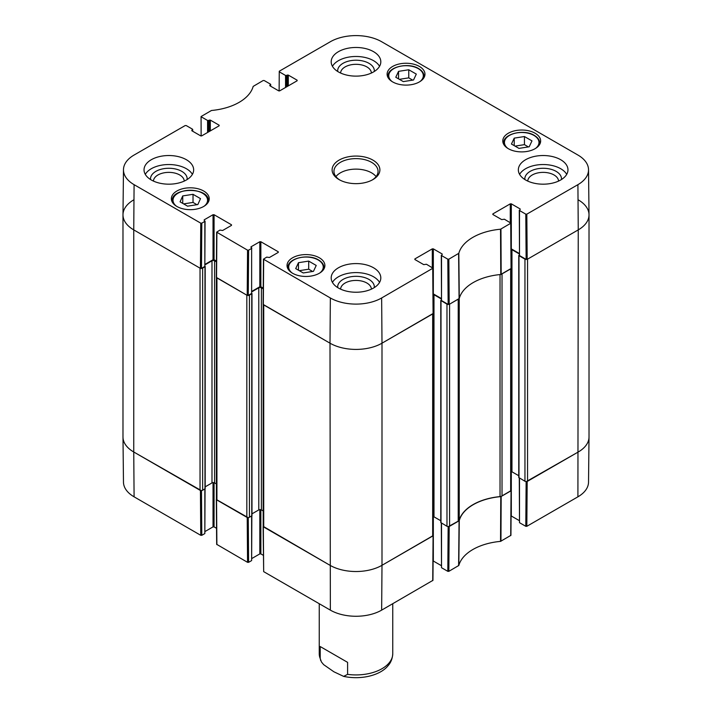 <?xml version="1.0" encoding="UTF-8"?>
<svg xmlns="http://www.w3.org/2000/svg" width="712" height="712" viewBox="0 0 712 712"><rect width="100%" height="100%" fill="white"/><g stroke="black" fill="none" stroke-linecap="round" stroke-linejoin="round"><path stroke-width="1.07" d="M201.14 135.983L201.069 116.545L211.464 110.485A50.107 28.934 0 0 0 253.178 86.401L263.155 80.527L264.188 80.527L270.48 84.158L270.48 86.108M201.282 116.848L207.575 120.479L207.575 132.485M208.616 131.88L208.616 120.479L207.575 120.479M208.616 120.479L209.266 120.105L209.266 131.506M210.307 130.91L210.307 120.105L209.266 120.105M210.307 120.105L219.145 125.205L219.145 125.801L219.145 125.205M219.145 125.801L201.727 135.859L200.686 135.859L191.848 130.759L191.848 130.154L191.848 130.759M191.848 130.154L192.498 129.78L192.498 131.133M201.808 223.159L204.842 221.405L204.842 266.43L201.469 268.38L201.808 223.159L200.766 223.159L134.087 184.666A36.276 20.942 180 0 1 123.47 169.723A36.276 20.942 180 0 1 134.087 155.038L185.173 125.552L186.206 125.552L192.498 129.184L192.498 129.78M204.193 220.426L204.842 221.405M204.193 219.83L213.03 214.721L213.03 259.747L214.072 259.747L214.072 214.721L213.03 214.721M214.072 214.721L231.489 224.778L231.489 225.384L231.489 224.778M231.489 225.384L222.651 230.483L219.919 230.11L216.671 232.157L216.323 277.377L247.215 295.391L248.257 295.391L248.595 250.17L247.553 250.17L216.671 232.157M248.595 250.17L251.63 248.417L251.63 293.442L251.63 248.417M250.98 247.438L250.98 246.842L251.852 248.114M250.98 246.842L259.818 241.742L259.818 286.758L260.859 286.758L260.859 241.742L259.818 241.742M260.859 241.742L278.276 251.79L278.276 252.395L278.276 251.79M278.276 252.395L269.439 257.495L266.706 257.121L263.458 259.177L263.12 304.389L330.003 343.193A36.757 21.227 0 0 0 381.997 343.193L433.288 313.396L432.949 268.175L381.65 297.972A36.276 20.942 180 0 1 330.35 297.972L263.458 259.177M414.873 259.524L414.873 258.919L414.873 259.524L423.711 264.624L426.443 264.25L432.949 268.175M414.873 258.919L432.291 248.871L432.291 267.623M441.307 298.497L433.332 293.887L433.332 248.871L432.291 248.871M433.332 248.871L442.17 253.97L442.17 254.567L442.17 253.97M442.17 254.567L441.52 255.546L447.812 259.177L448.151 304.398L449.192 304.398L459.276 298.453A49.626 28.649 180 0 1 500.767 274.503L511.269 268.38L510.931 223.159L500.536 229.22A50.107 28.934 0 0 0 458.822 253.303L448.845 259.177L447.812 259.177M492.855 214.499L492.855 213.903L492.855 214.499L501.693 219.599L504.425 219.225L510.931 223.159M492.855 213.903L510.273 203.846L510.273 222.607M519.288 253.472L511.314 248.871L511.314 203.846L510.273 203.846M511.314 203.846L520.152 208.945L520.152 209.55L520.152 208.945M520.152 209.55L519.502 210.521L525.794 214.152L526.132 259.373L527.174 259.373L578.251 229.887A36.757 21.227 0 0 0 589.011 214.748L588.53 169.723A36.276 20.942 180 0 1 577.913 184.666L526.827 214.152L525.794 214.152M279.122 90.958L279.264 71.227L330.35 41.732A36.276 20.942 180 0 1 381.65 41.732L577.913 155.038A36.276 20.942 180 0 1 588.53 169.723M279.264 71.823L285.557 75.454L285.557 87.46M286.598 86.864L286.598 75.454L285.557 75.454M286.598 75.454L287.248 75.08L287.248 86.49M288.289 85.885L288.289 75.08L287.248 75.08M288.289 75.08L297.127 80.18L297.127 80.785L297.127 80.18M297.127 80.785L279.709 90.842L278.668 90.842L269.83 85.734L269.83 85.137L269.83 85.734M269.83 85.137L270.48 84.764M508.323 148.692A18.93 10.929 180 0 1 502.779 140.967A18.93 10.929 180 0 1 521.709 130.029A18.93 10.929 180 0 1 540.648 140.967A18.93 10.929 180 0 1 528.954 151.06A18.93 10.929 180 0 1 508.323 148.692M292.579 273.257A18.93 10.929 180 0 1 287.034 265.523A18.93 10.929 180 0 1 305.964 254.593A18.93 10.929 180 0 1 324.894 265.523A18.93 10.929 180 0 1 313.209 275.624A18.93 10.929 180 0 1 292.579 273.257M176.905 206.471A18.93 10.929 180 0 1 171.352 198.746A18.93 10.929 180 0 1 190.291 187.808A18.93 10.929 180 0 1 209.221 198.746A18.93 10.929 180 0 1 197.535 208.839A18.93 10.929 180 0 1 176.905 206.471M392.65 81.907A18.93 10.929 180 0 1 387.106 74.181A18.93 10.929 180 0 1 406.036 63.252A18.93 10.929 180 0 1 424.966 74.181A18.93 10.929 180 0 1 413.28 84.274A18.93 10.929 180 0 1 392.65 81.907M525.607 179.985A24.813 14.329 180 0 1 518.345 169.857A24.813 14.329 180 0 1 543.158 155.528A24.813 14.329 180 0 1 567.971 169.857A24.813 14.329 180 0 1 552.654 183.091A24.813 14.329 180 0 1 525.607 179.985M338.458 288.04A24.813 14.329 180 0 1 331.187 277.903A24.813 14.329 180 0 1 356 263.582A24.813 14.329 180 0 1 380.813 277.903A24.813 14.329 180 0 1 365.496 291.146A24.813 14.329 180 0 1 338.458 288.04M151.3 179.985A24.813 14.329 180 0 1 144.029 169.857A24.813 14.329 180 0 1 168.842 155.528A24.813 14.329 180 0 1 193.655 169.857A24.813 14.329 180 0 1 178.338 183.091A24.813 14.329 180 0 1 151.3 179.985M338.458 71.93A24.813 14.329 180 0 1 331.187 61.802A24.813 14.329 180 0 1 356 47.473A24.813 14.329 180 0 1 380.813 61.802A24.813 14.329 180 0 1 365.496 75.036A24.813 14.329 180 0 1 338.458 71.93M372.892 160.102A23.897 13.795 0 0 0 339.108 160.102A23.897 13.795 0 0 0 339.108 179.611A23.897 13.795 0 0 0 372.892 179.611A23.897 13.795 0 0 0 372.892 160.102M395.774 77.261L398.551 71.36L408.768 69.758L416.306 74.101L413.53 80.002L403.303 81.604L395.774 77.261M193.023 194.314L200.508 198.639L197.838 204.558L187.559 206.168L180.065 201.843L182.735 195.925L193.023 194.314L193.023 202.422L183.616 203.899M295.694 268.602L298.47 262.701L308.697 261.099L316.226 265.451L313.449 271.352L303.232 272.954L295.694 268.602M511.447 144.038L514.224 138.137L524.441 136.535L531.98 140.887L529.203 146.788L518.977 148.39L511.447 144.038M526.132 259.373L519.502 255.546L519.502 210.521M519.288 210.227L519.502 255.546M448.151 304.398L441.52 300.571L441.52 255.546M441.307 255.243L441.52 300.571M263.235 288.137L260.859 286.758M259.818 286.758L251.852 291.368M251.63 293.442L248.257 295.391M216.448 261.117L214.072 259.747M213.03 259.747L205.056 264.348M204.842 266.43L205.056 221.103M123.47 169.723L122.989 214.748A36.757 21.227 0 0 0 133.749 229.887L200.428 268.38L201.469 268.38M514.224 138.137L514.224 145.649M528.384 146.912L524.441 144.643L515.043 146.12M524.441 136.535L524.441 144.643M298.47 262.701L298.47 270.204M312.63 271.477L308.697 269.207L299.289 270.676M308.697 261.099L308.697 269.207M398.551 71.36L398.551 78.863M412.711 80.136L408.768 77.857L399.37 79.335M408.768 69.758L408.768 77.857M196.957 204.691L193.023 202.422M182.735 195.925L182.735 203.392M561.457 179.531A18.334 10.582 0 0 0 556.125 171.37A18.334 10.582 0 0 0 535.611 169.207A18.334 10.582 0 0 0 524.86 179.531M527.761 181.088A15.397 8.891 180 0 1 537.4 173.016A15.397 8.891 180 0 1 554.043 174.974A15.397 8.891 180 0 1 558.546 181.088M566.716 174.351A24.813 14.329 0 0 0 543.158 164.534A24.813 14.329 0 0 0 519.6 174.351M374.298 71.476A18.334 10.582 0 0 0 368.967 63.315A18.334 10.582 0 0 0 348.453 61.152A18.334 10.582 0 0 0 337.702 71.476M340.603 73.033A15.397 8.891 180 0 1 350.242 64.961A15.397 8.891 180 0 1 366.885 66.919A15.397 8.891 180 0 1 371.397 73.033M379.558 66.305A24.813 14.329 0 0 0 356 56.479A24.813 14.329 0 0 0 332.442 66.305M187.14 179.531A18.334 10.582 0 0 0 181.809 171.37A18.334 10.582 0 0 0 161.295 169.207A18.334 10.582 0 0 0 150.543 179.531M153.454 181.088A15.397 8.891 180 0 1 163.084 173.016A15.397 8.891 180 0 1 179.727 174.974A15.397 8.891 180 0 1 184.239 181.088M192.4 174.351A24.813 14.329 0 0 0 168.842 164.534A24.813 14.329 0 0 0 145.284 174.351M374.298 287.586A18.334 10.582 0 0 0 368.967 279.424A18.334 10.582 0 0 0 348.453 277.262A18.334 10.582 0 0 0 337.702 287.586M340.603 289.143A15.397 8.891 180 0 1 350.242 281.071A15.397 8.891 180 0 1 366.885 283.029A15.397 8.891 180 0 1 371.397 289.143M379.558 282.406A24.813 14.329 0 0 0 356 272.589A24.813 14.329 0 0 0 332.442 282.406M339.775 179.985A22.054 12.736 180 0 1 333.946 171.352A22.054 12.736 180 0 1 347.563 159.586A22.054 12.736 180 0 1 371.593 162.345A22.054 12.736 180 0 1 378.054 171.352A22.054 12.736 180 0 1 372.225 179.985M376.096 176.603A22.054 12.736 0 0 0 371.593 172.856A22.054 12.736 0 0 0 335.904 176.603M448.151 526.595L447.812 571.336L448.845 571.336L458.822 565.462A50.107 28.934 180 0 1 500.536 541.378L510.931 535.317L511.269 490.497L500.767 496.62A49.626 28.649 0 0 0 459.276 520.57L448.355 526.595M447.812 571.336L441.52 567.704L441.52 523.133M441.307 523.009L441.52 567.704M441.307 565.631L433.332 561.029L433.332 516.592M263.12 526.515L263.671 571.638L330.35 610.131A36.276 20.942 0 0 0 381.65 610.131L432.949 580.342L433.288 535.522L381.997 565.301A36.757 21.227 180 0 1 330.003 565.301L263.182 526.328M263.333 555.324L260.859 553.9L260.859 509.712M259.818 509.623L259.818 553.9L260.859 553.9M259.818 553.9L251.852 558.502M251.63 516.004L251.63 560.575L251.852 515.871M251.63 560.575L248.595 562.329L248.257 517.588M248.043 517.588L216.323 499.495L216.671 544.324L247.553 562.329L248.595 562.329M216.546 528.313L214.072 526.889L214.072 482.7M213.03 482.611L213.03 526.889L214.072 526.889M213.03 526.889L205.056 531.49M204.842 488.993L204.842 533.564L205.056 488.859M204.842 533.564L201.808 535.317L201.469 490.577M201.256 490.577L133.749 451.995A36.757 21.227 180 0 1 122.989 437.123L123.47 482.14A36.276 20.942 0 0 0 134.087 496.825L200.766 535.317L201.808 535.317M526.132 481.57L525.794 526.31L526.827 526.31L577.913 496.825A36.276 20.942 0 0 0 588.53 482.14L589.011 437.123A36.757 21.227 180 0 1 578.251 451.995L526.337 481.57M525.794 526.31L519.502 522.688L519.502 478.108M519.288 477.983L519.502 522.688M519.288 520.606L511.314 516.004L511.314 471.567M347.598 662.356L347.598 674.362L343.638 676.382L333.901 671.79L323.649 664.643L321.459 661.991L320.213 658.556L320.213 646.549L347.598 662.356L320.213 646.549M510.664 491.013L502.022 496.006L502.022 273.889L510.664 268.905L510.664 491.013A1.842 1.059 -0 0 0 511.207 490.265L511.207 268.558M500.029 274.574L500.029 496.593A3.676 2.118 -0 0 0 502.022 496.006M500.029 496.593A49.626 28.649 -0 0 0 459.24 520.143L459.24 298.533M459.24 298.034A3.676 2.118 180 0 1 458.217 299.182L458.217 521.3A3.676 2.118 -0 0 0 459.24 520.143M458.217 521.3L449.575 526.284L449.575 304.166L458.217 299.182M448.355 304.478A1.842 1.059 180 0 1 446.976 304.166L446.976 526.284A1.842 1.059 -0 0 0 449.575 526.284M446.976 526.284L440.781 522.537L440.781 300.42L446.976 304.166M440.781 520.757L433.982 516.832A1.842 1.059 -0 0 0 433.216 516.565M432.682 536.038L381.997 565.301L381.997 343.193L432.682 313.93L432.682 536.038A1.842 1.059 -0 0 0 433.216 535.291L433.216 313.574M381.65 610.131L381.997 565.301A36.757 21.227 180 0 1 330.003 565.301L263.725 527.031L263.725 304.923L330.003 343.193L330.35 297.972M263.182 304.576L263.182 526.284A1.842 1.059 -0 0 0 263.725 527.031M263.182 510.967L261.384 509.926A1.842 1.059 -0 0 0 258.785 509.926L251.977 513.85M249.423 295.168L251.977 293.513L251.977 515.63L249.423 517.277L249.423 295.168A1.842 1.059 180 0 1 248.043 295.48M246.824 517.277L216.929 500.02L216.929 277.911L246.824 295.168L246.824 517.277A1.842 1.059 -0 0 0 249.423 517.277M216.395 277.555L216.395 499.272A1.842 1.059 -0 0 0 216.929 500.02M216.395 483.955L214.597 482.914A1.842 1.059 -0 0 0 211.989 482.914L205.19 486.839M202.635 268.157L205.19 266.502L205.19 488.619L202.635 490.265L202.635 268.157A1.842 1.059 180 0 1 201.256 268.46M200.036 490.265L133.749 451.995L133.749 229.887L200.036 268.157L200.036 490.265A1.842 1.059 -0 0 0 202.635 490.265M134.087 496.825L133.749 451.995A36.757 21.227 180 0 1 122.98 436.99L122.98 214.873A36.757 21.227 180 0 1 133.749 199.867M578.251 199.867A36.757 21.227 180 0 1 589.02 214.873L589.02 436.99A36.757 21.227 180 0 1 578.251 451.995L527.556 481.259L527.556 259.15L578.251 229.887L577.913 184.666M519.288 254.923L518.986 255.697L524.958 259.15L524.958 481.259A1.842 1.059 -0 0 0 527.556 481.259M524.958 481.259L518.763 477.512L518.763 255.394M518.763 475.732L511.964 471.807A1.842 1.059 -0 0 0 511.207 471.54M511.127 249.414A1.842 1.059 180 0 1 511.964 249.69L519.288 253.917M526.337 259.462A1.842 1.059 180 0 1 524.958 259.15M589.02 214.873A36.757 21.227 180 0 1 578.251 229.887L577.913 496.825M134.087 184.666L133.749 229.887A36.757 21.227 180 0 1 122.98 214.873M205.056 264.802L211.989 260.797A1.842 1.059 180 0 1 214.597 260.797L216.439 261.865M251.852 291.813L258.785 287.808A1.842 1.059 180 0 1 261.384 287.808L263.235 288.885M381.65 297.972L381.997 343.193A36.757 21.227 180 0 1 330.003 343.193L330.35 610.131M433.145 294.439A1.842 1.059 180 0 1 433.982 294.715L441.307 298.942M441.307 299.939L440.781 300.42M392.107 81.586A17.275 9.977 180 0 1 394.786 68.112A17.275 9.977 180 0 1 418.255 68.628A17.275 9.977 180 0 1 419.964 81.586M176.362 206.142A17.275 9.977 180 0 1 178.703 192.836A17.275 9.977 180 0 1 201.87 192.836A17.275 9.977 180 0 1 204.219 206.142M292.036 272.927A17.275 9.977 180 0 1 294.706 259.453A17.275 9.977 180 0 1 318.175 259.969A17.275 9.977 180 0 1 319.893 272.927M507.781 148.363A17.275 9.977 180 0 1 510.459 134.897A17.275 9.977 180 0 1 533.929 135.413A17.275 9.977 180 0 1 535.638 148.363M539.5 144.705A18.014 10.404 0 0 0 539.723 143.067C539.643 140.041 537.836 137.478 534.294 135.378C523.907 128.747 502.868 133.865 503.696 143.067A18.014 10.404 0 0 0 503.927 144.705M323.746 269.269A18.014 10.404 0 0 0 323.978 267.623C323.898 264.606 322.082 262.043 318.549 259.933C308.154 253.312 287.114 258.429 287.951 267.623A18.014 10.404 0 0 0 288.173 269.269M423.827 77.919A18.014 10.404 0 0 0 424.049 76.282C423.969 73.256 422.163 70.693 418.62 68.592C408.234 61.962 387.195 67.088 388.022 76.282A18.014 10.404 0 0 0 388.254 77.919M208.073 202.484A18.014 10.404 0 0 0 208.305 200.846C209.426 186.998 171.147 186.998 172.277 200.846A18.014 10.404 0 0 0 172.5 202.484M501.177 274.387L500.945 229.095M500.536 229.22L500.767 274.503M510.718 223.461L511.056 268.682M459.276 298.453L458.822 253.303M458.617 253.534L459.071 298.693M449.192 304.398L448.845 259.177M200.766 223.159L200.428 268.38M216.546 277.68L216.884 232.459M263.333 304.692L263.671 259.48M247.553 250.17L247.215 295.391M432.736 268.477L433.074 313.698M527.174 259.373L526.827 214.152M500.767 496.62L500.536 541.378M500.945 541.262L501.177 496.495M458.822 565.462L459.276 520.57M459.071 520.801L458.617 565.693M511.056 490.791L510.718 535.62M526.827 526.31L527.174 481.49M448.845 571.336L449.192 526.506M433.074 535.816L432.736 580.645M263.671 571.638L263.333 526.809M247.215 517.508L247.553 562.329M200.428 490.488L200.766 535.317M216.884 544.627L216.546 499.797M320.703 660.602L319.243 653.705A36.757 21.227 0 0 0 320.213 658.556M347.598 674.362A36.757 21.227 0 0 0 392.757 653.705L392.757 603.723M441.004 522.831L441.004 300.722M204.976 488.913L204.976 266.804M251.763 515.933L251.763 293.816M261.384 509.926L261.384 287.808M258.785 509.926L258.785 287.808M211.989 482.914L211.989 260.797M214.597 482.914L214.597 260.797M518.986 477.814L518.986 255.697M433.982 516.832L433.982 294.715M511.964 471.807L511.964 249.69M503.696 143.067L503.696 144.331M539.723 143.067L539.723 144.331M287.951 267.623L287.951 268.887M323.978 267.623L323.978 268.887M388.022 76.282L388.022 77.546M424.049 76.282L424.049 77.546M172.277 200.846L172.277 202.11M208.305 200.846L208.305 202.11M270.693 86.232L270.693 84.461M192.712 131.257L192.712 129.486M343.638 676.382C362.292 680.352 380.893 674.718 387.933 665.853C388.663 664.999 392.303 661.359 392.757 653.705M319.243 653.705L319.243 603.723"/></g></svg>
